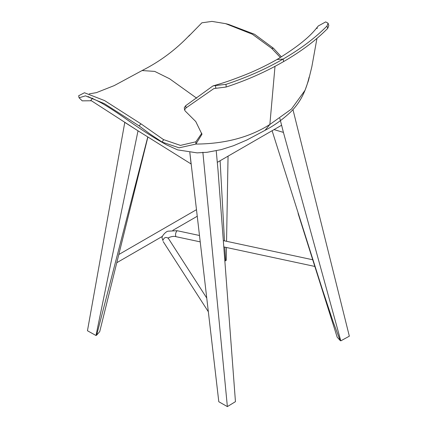 <?xml version="1.0" encoding="UTF-8"?>
<svg xmlns="http://www.w3.org/2000/svg" width="428" height="428" viewBox="0 0 428 428"><rect width="100%" height="100%" fill="white"/><g stroke="black" fill="none" stroke-linecap="round" stroke-linejoin="round"><path stroke-width="0.64" d="M202.867 152.234L227.37 406.6L235.448 401.667L218.007 170.162L216.231 150.795L217.29 162.367L281.597 125.243L279.826 118.288M227.37 406.6L218.799 401.737L189.839 152.48M191.182 164.02L138.014 130.824L90.79 100.361L92.705 98.151M191.102 164.031L189.813 152.475M147.788 136.939L96.648 335.14L99.729 331.598L147.901 137.008M96.648 335.14L95.995 335.52L87.456 330.742L124.799 122.301M95.995 335.52L138.014 130.824L124.709 122.338M298.102 213.486L337.184 337.189L340.169 340.485L333.23 322.124L321.926 287.985L272.101 130.722M292.955 109.589L349.339 336.183L340.795 340.849L340.169 340.485M340.795 340.849L283.422 132.396L274.038 129.604M280.436 120.675L283.422 132.396M224.855 261.085L225.567 260.711L224.828 247.149M224.486 240.857L220.11 160.741M226.449 247.496L226.225 260.336L225.567 260.711M228.054 156.156L226.556 241.301M185.752 105.652L184.302 107.642L184.543 109.916L186.003 107.915L185.752 105.652L212.93 85.932L215.461 85.541L215.846 88.312L226.15 87.028L226.011 84.343L215.461 85.541M91.394 100.751L82.246 100.853L79.057 97.798L85.488 95.845L104.336 103.603L139.057 125.864L150.217 134.157L162.073 142.059L179.097 147.821L195.858 144.081L201.968 134.296L195.767 121.547L185.276 111.087L184.543 109.916M327.72 28.387L328.811 25.552L328.094 23.219L326.992 26.038L327.72 28.387C316.169 40.168 301.467 51.226 283.625 61.578C265.708 71.877 246.549 80.362 226.15 87.028M318.245 26.001L325.708 21.892L328.094 23.219M215.846 88.312L213.7 88.692L186.003 107.915M79.057 97.798L78.666 95.749L84.439 92.753L104.598 100.591L140.967 123.842L163.469 139.582L180.434 145.402L195.912 141.786L195.858 144.081C224.968 143.862 249.631 137.324 269.859 124.473L275.006 66.351M226.011 84.343C247.026 77.372 266.072 68.935 283.149 59.027L277.018 59.503C265.066 66.233 253.178 71.84 241.355 76.328C230.746 80.378 224.935 82.492 212.93 85.932M195.912 141.786L201.818 133.231M265.002 130.358L269.859 124.473L291.484 109.028L305.041 90.287M280.394 57.513L271.684 48.369L252.349 34.229L225.636 23.658L211.994 21.4L201.898 22.802L188.668 36.289M317.282 27.959L317.036 28.532M283.625 61.578L283.149 59.027C300.312 49.167 314.928 38.172 326.992 26.038M281.426 56.881L273.476 48.257L254.585 34.288L228.434 24.364L225.636 23.658M206.756 298.059L168.284 238.246C165.802 236.716 163.999 237.47 162.881 240.509L162.169 238.214C161.04 236.716 166.166 230.97 168.359 231.168L177.139 230.708L199.485 235.496M168.241 238.262C166.877 238.428 172.307 235.459 175.865 236.652L175.865 236.652C175.202 234.41 175.63 232.425 177.139 230.708M196.746 98.226L169.552 78.741L154.706 71.396L142.064 70.556C159.917 61.578 175.806 49.723 189.743 34.994M140.967 123.842L139.057 125.864M273.476 48.257L271.684 48.369M208.35 311.771L163.175 241.542M175.865 236.652L200.229 241.874M223.791 246.924L314.831 266.441M223.314 240.606L312.724 259.769M116.78 262.712L162.474 236.326M172.826 230.355L197.249 216.252M118.807 254.521L196.484 209.672M142.085 70.556L114.223 85.6L96.396 92.646L89.222 93.876M162.073 142.059L163.646 139.683L162.073 142.059M316.961 38.37L311.851 66.731L308.465 80.592L305.046 90.287M318.175 26.124L318.261 25.985C314.291 30.811 307.684 40.671 277.018 59.503M265.237 130.219C274.166 125.581 282.603 119.546 290.542 112.115C296.556 106.133 304.554 96.605 309.139 77.094M88.89 96.749L87.194 96.664C90.249 97.386 95.027 99.505 101.522 103.014C108.514 106.973 118.155 113.324 130.449 122.066C142.481 130.353 152.309 136.698 159.938 141.106L166.374 144.787L177.641 149.886L197.083 152.871L207.099 152.293L221.265 149.613L233.442 145.739L246.822 140.026L265.264 130.208"/></g></svg>
